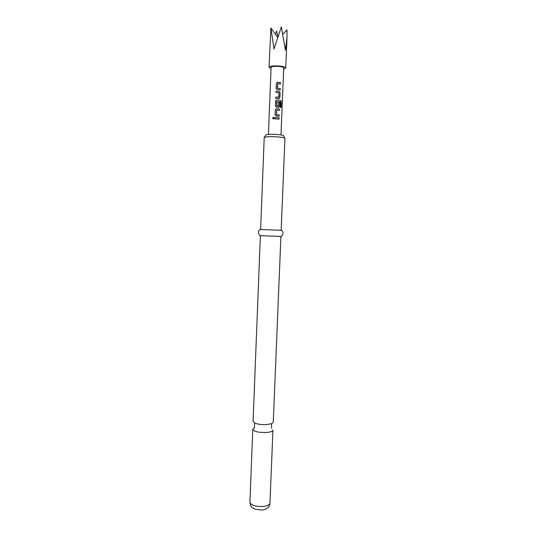 <?xml version="1.0" encoding="UTF-8"?>
<svg xmlns="http://www.w3.org/2000/svg" width="537" height="537" viewBox="0 0 537 537"><rect width="100%" height="100%" fill="white"/><g stroke="black" fill="none" stroke-linecap="round" stroke-linejoin="round"><path stroke-width="0.81" d="M273.93 117.449L273.4 117.328L272.729 118.167L273.179 118.932M274.246 118.133L273.36 117.308L272.675 118.147L273.555 118.952L274.246 118.133M280.911 236.495L273.266 422.297L271.5 423.753L265.862 424.646C261.23 424.747 257.525 424.223 254.733 423.082L253.088 421.485L260.371 235.669L280.22 236.408M271.037 68.588L269.057 67.326C269.191 66.648 270.628 66.185 273.36 65.93C280.287 65.722 284.415 66.413 285.751 67.998L283.684 69.092M282.965 34.053L286.966 29.891L287.006 37.355L285.456 50.25L281.361 26.85L274.031 49.008L270.903 28.011L269.057 67.326M277.582 88.263L277.676 83.779L280.455 84.02L280.509 82.658L276.81 82.597L276.354 83.537L276.159 88.29L277.26 89.598L280.213 89.934L280.267 88.578L277.562 88.29L280.267 88.578M280.099 92.733L279.099 91.317L276.052 91.089L275.991 92.445L278.938 92.747L278.763 97.13L275.81 97.009L275.756 98.365L278.784 98.58L279.905 97.472L280.099 92.733L279.079 91.317M281.341 101.876L280.65 100.426L276.938 99.956L275.964 100.359L275.454 105.903L276.649 107.219L278.428 107.373L279.549 106.259L279.71 102.386L278.555 102.225L278.401 106.071L276.87 106.024L276.964 101.553L280.442 101.896L280.287 107.34L281.113 107.541L281.341 101.876L280.629 100.426M276.521 114.663L276.615 110.199L279.381 110.394L279.441 109.045L276.582 108.749L275.568 109.212L275.293 109.957L275.098 114.683L276.293 115.999L279.146 116.287L279.2 114.938L276.501 114.683L279.2 114.938M274.991 117.475L274.937 118.825L279.025 119.16L279.086 117.811L274.991 117.475L279.086 117.811M268.433 134.391L271.084 67.42C271.185 66.903 272.272 66.548 274.347 66.36C279.589 66.205 282.717 66.722 283.731 67.924L280.999 134.894M264.385 137.324L265.775 135.102C266.574 134.304 270.38 134.096 277.186 134.472C281.381 134.821 283.516 135.277 283.59 135.821L284.791 138.15M284.939 138.418L284.946 138.371C284.691 137.767 282.207 137.277 277.495 136.888C269.796 136.458 265.365 136.673 264.217 137.539L260.62 229.433L273.729 230.037L281.166 230.259L284.946 138.371M254.578 427.741L252.786 429.271C253.786 431.419 258.035 432.513 265.54 432.54C270.145 432.258 272.615 431.439 272.944 430.083L269.943 503.129C269.923 506.928 267.171 509.251 261.687 510.096L254.672 509.103C251.699 507.324 250.672 507.23 249.927 502.323C250.886 505.196 255.095 506.599 262.553 506.532C267.131 506.089 269.594 504.955 269.943 503.129M261.063 235.636L260.371 235.669M275.488 34.348L276.615 31.012L278.052 36.583M270.903 28.011L277.75 37.476M274.998 117.496L274.944 118.825M278.951 119.147L279.005 117.825M276.421 114.582L276.615 110.199M279.307 110.387L279.441 109.045M279.361 109.058L276.582 108.749M276.568 108.769L275.575 109.226L275.293 109.957M275.3 109.978L275.098 114.683M275.112 114.703L275.253 115.341M279.072 116.274L279.126 114.952M281.005 107.507L281.234 101.882M280.536 100.432L276.938 99.956M276.917 99.976L275.971 100.379L275.642 101.164M275.649 101.184L275.454 105.903M275.461 105.923L275.595 106.534M278.703 107.366L279.549 106.259M279.475 106.272L279.71 102.386M278.555 102.252L279.636 102.399M276.87 106.024L278.32 106.151M276.944 101.574L276.77 105.95M279.079 98.573L279.905 97.472M279.831 97.486L280.025 92.753M279.099 91.317L276.052 91.089M276.058 91.115L276.005 92.445M275.81 97.009L278.676 97.21M275.817 97.036L275.763 98.365M277.481 88.189L277.676 83.779M280.381 84.007L280.509 82.658M280.435 82.678L277.649 82.322M277.629 82.349L276.81 82.624L276.354 83.537M276.36 83.557L276.28 88.887M280.139 89.921L280.193 88.598M271.5 423.753L271.615 428.304M254.733 423.082L254.256 427.613M285.751 67.998L287.006 37.355M279.059 236.515C283.227 237.535 284.852 230.313 280.207 230.252M262.217 235.837C257.975 236.522 256.934 229.192 261.573 229.507M249.927 502.323L252.786 429.271"/></g></svg>
